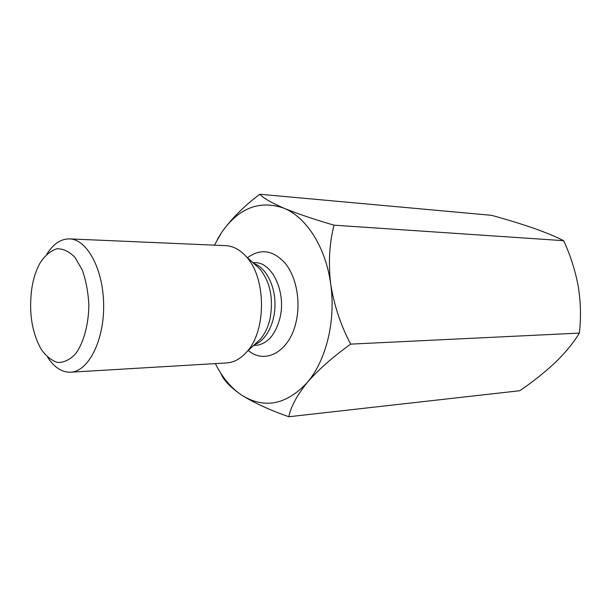 <?xml version="1.0" encoding="UTF-8"?>
<svg xmlns="http://www.w3.org/2000/svg" width="611" height="611" viewBox="0 0 611 611"><rect width="100%" height="100%" fill="white"/><g stroke="black" fill="none" stroke-linecap="round" stroke-linejoin="round"><path stroke-width="0.92" d="M215.362 363.606C222.358 377.651 231.309 388.275 242.208 395.47C264.7 409.11 286.376 404.795 307.218 382.532C326.129 360.582 335.989 320.66 330.688 284.069C325.793 247.31 306.447 217.264 283.924 208.198C259.66 199.866 238.947 207.862 221.785 232.203L214.408 245.156M259.79 194.252L491.603 215.324C506.634 219.448 520.61 223.733 533.548 228.186C545.959 232.6 555.995 236.763 563.655 240.681L334.041 225.176C314.237 219.425 297.534 213.766 283.924 208.198C271.391 202.737 263.349 198.086 259.79 194.252C244.117 206.052 231.454 218.7 221.785 232.203L217.424 239.298M563.655 240.681C570.376 255.131 575.264 270.467 578.312 286.689C580.794 302.72 581.13 318.194 579.327 333.102C573.874 342.29 566.015 351.944 555.758 362.048C545.111 372.053 533.12 381.615 519.793 390.727L288.873 416.748C290.714 406.926 296.824 395.516 307.218 382.532C318.56 369.548 333.041 356.74 350.676 344.123C340.846 325.556 334.179 305.538 330.688 284.069C328.26 262.875 329.375 243.247 334.041 225.176M579.327 333.102L350.676 344.123M220.991 373.703C223.733 380.47 230.805 387.718 242.208 395.47C254.68 403.153 270.238 410.248 288.873 416.748M31.948 287.514C33.567 277.845 36.332 269.573 40.234 262.715C45.13 255.383 50.69 250.731 56.915 248.776C63.269 248.631 69.326 251.541 75.077 257.498L82.302 270.077C86.059 280.716 88.251 292.493 88.862 305.401C88.542 324.769 83.715 342.397 75.856 353.509C70.196 359.566 64.193 362.567 57.831 362.522C51.584 360.666 45.947 356.114 40.929 348.858C31.619 331.681 28.625 311.228 31.948 287.514M46.917 254.069C53.363 243.865 60.901 238.809 69.524 238.893C87.113 239.176 103.48 269.466 103.656 305.279C104.061 341.083 88.19 371.633 70.601 372.206C61.986 372.427 54.364 367.494 47.75 357.397M69.524 238.893L225.719 245.645C233.005 246.012 239.733 249.555 245.897 256.276C266.35 277.226 266.778 330.696 246.668 351.974C240.612 358.794 233.944 362.445 226.673 362.934L70.601 372.206M248.257 350.485C265.166 364.981 289.66 351.676 296.121 321.829C300.856 301.536 296.419 277.432 285.627 263.784C273.384 250.09 260.676 248.074 247.508 257.735M253.557 345.528L255.658 345.429C267.29 344.123 275.393 334.996 279.953 318.048C286.422 292.364 272.277 262.096 254.986 262.669L252.885 262.608M255.948 343.29L260.385 339.136C264.876 333.911 268.084 327.137 270.016 318.82C273.652 298.634 270.253 281.992 259.812 268.886L255.314 264.807M253.825 263.456C265.571 267.381 274.874 284.741 274.996 303.896C275.187 323.043 266.159 340.556 254.482 344.665M245.897 256.276L255.451 264.937M256.085 343.161L246.668 351.974"/></g></svg>

